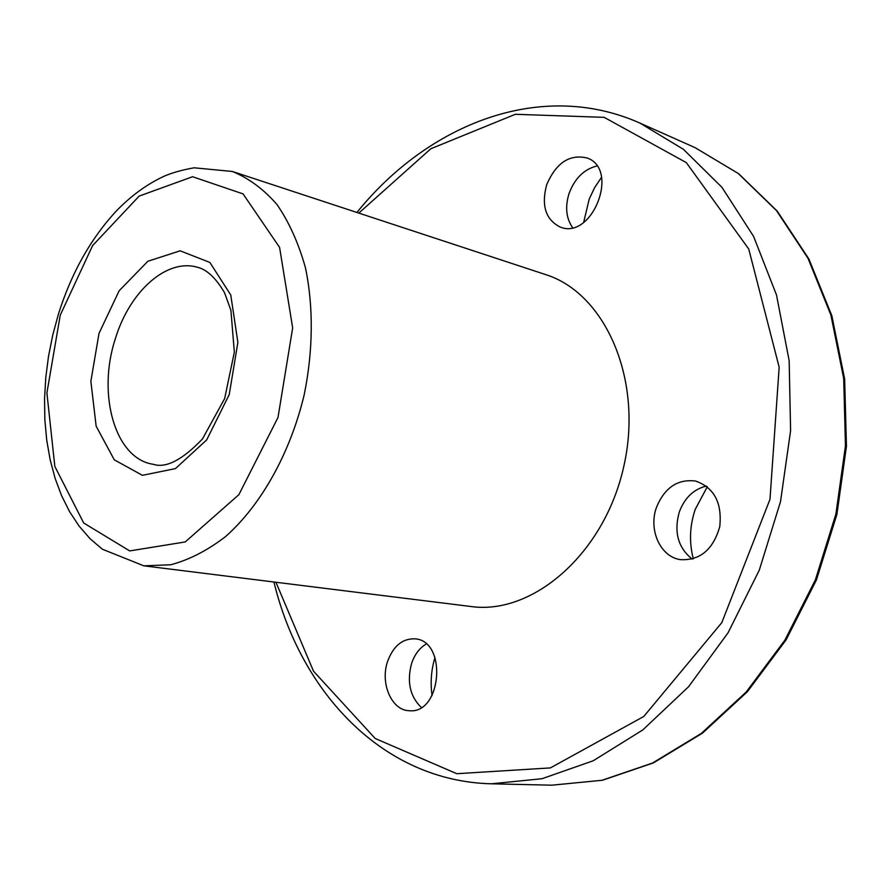 <?xml version="1.0" encoding="UTF-8"?>
<svg xmlns="http://www.w3.org/2000/svg" width="891" height="891" viewBox="0 0 891 891"><rect width="100%" height="100%" fill="white"/><g stroke="black" fill="none" stroke-linecap="round" stroke-linejoin="round"><path stroke-width="1.34" d="M432.057 695.537C430.242 682.573 431.222 669.865 434.986 657.424M601.514 177.287L594.609 187.667L589.218 199.038L583.661 222.416M707.276 486.787L695.247 509.34C689.679 525.846 689.033 542.329 693.309 558.791M656.533 507.202C648.202 529.61 660.209 556.775 680.334 559.637C700.014 560.651 713.156 549.647 719.761 526.637C722.233 502.825 714.17 487.633 695.593 481.051C677.739 478.835 664.719 487.544 656.533 507.202M706.34 486.052C693.666 489.226 684.667 497.824 679.354 511.835C673.719 531.894 677.995 547.653 692.162 559.114M387.73 661.044C379.856 682.718 391.372 710.305 408.991 710.695C441.947 714.649 447.572 640.106 414.638 638.825C402.42 638.569 393.454 645.975 387.73 661.044M143.83 565.83L470.771 606.493C532.729 615.436 604.543 553.623 623.778 466.472C643.647 379.466 605.156 292.894 545.325 274.484L232.384 171.473L194.104 167.798C182.109 169.947 172.175 172.731 164.289 176.151C147.215 184.036 131.345 195.53 116.665 210.632C90.86 238.354 71.447 272.824 58.45 314.055L52.781 334.927L48.537 356.144L45.786 377.494L44.55 398.756L44.851 419.683L46.711 440.054L50.13 459.656L55.086 478.255L61.579 495.652L69.576 511.646L79.065 526.035L90.002 538.643L102.387 549.224L143.83 565.83L170.66 564.783C189.193 559.882 207.492 550.471 225.579 536.56C261.018 505.23 290.266 453.196 304.21 394.724C313.209 350.597 313.554 306.393 305.446 267.768C298.608 243.276 289.13 222.204 277.012 204.562C263.691 189.237 248.812 178.2 232.384 171.473M546.617 184.927C541.193 205.609 545.66 219.62 560.027 226.96C591.824 240.726 620.181 169.413 587.18 158.008C569.549 153.887 556.029 162.853 546.617 184.927M596.881 165.982C583.995 169.245 574.728 178.423 569.048 193.525C564.972 206.879 566.13 218.239 572.557 227.584M426.188 644.026C419.583 647.969 414.749 654.35 411.675 663.171C406.686 681.548 409.882 696.294 421.265 707.421M275.943 582.268L313.532 671.224L375.189 738.483L456.793 773.7L550.393 767.908L643.781 716.475L721.81 622.631L769.991 499.305L779.168 367.215L748.741 249.012L686.304 162.596L604.165 117.345L515.343 114.293L430.843 148.741L358.828 213.094M115.362 338.725C96.963 394.167 114.906 458.742 153.207 464.289C165.871 468.477 182.287 460.046 202.435 438.985L224.655 398.589L234.344 352.157L230.914 310.38L224.532 292.682C215.9 278.014 206.868 269.55 197.446 267.267C166.483 258.078 129.473 291.747 115.362 338.725M273.938 582.012C300.545 692.017 382.64 781.24 491.52 783.802L542.073 778.701L593.217 760.769L642.801 729.929L688.52 686.794L728.058 632.799L759.288 570.14L780.505 501.666L790.595 430.698L789.159 360.688L776.495 294.977L753.608 236.438L721.966 187.355L683.397 149.287L639.883 123.058C540.347 78.831 427.992 124.395 356.912 212.459M60.254 315.147L46.9 392.931L54.841 466.439L83.687 522.995L129.718 550.916L185.228 541.94L238.888 494.661L278.003 417.456L292.671 327.888L279.585 247.397L243.065 193.904L192.579 176.73L139.152 196.098L92.597 245.604L60.254 315.147M99.024 333.357L90.86 381.292L96.15 426.188L114.282 459.823L142.415 475.326L175.46 468.599L206.701 439.876L229.243 394.546L237.875 342.389L230.758 294.988L209.864 262.444L180.127 250.816L147.839 261.275L119.138 290.789L99.024 333.357M551.863 785.183L601.971 780.293L652.502 763.052L701.351 733.404L746.246 691.962L784.926 640.094L815.365 579.896L835.892 514.096L845.459 445.834L843.688 378.419L830.88 314.991L808.014 258.334L776.529 210.644L738.216 173.455L695.013 147.616L738.672 173.723L777.286 211.178L808.917 259.036L831.838 315.726L844.657 379.054L846.45 446.291L836.916 514.33L816.446 579.907L786.074 639.927L747.404 691.706L702.453 733.159L653.404 762.896L602.494 780.249L551.863 785.183L491.52 783.802M639.883 123.058L695.013 147.616"/></g></svg>
